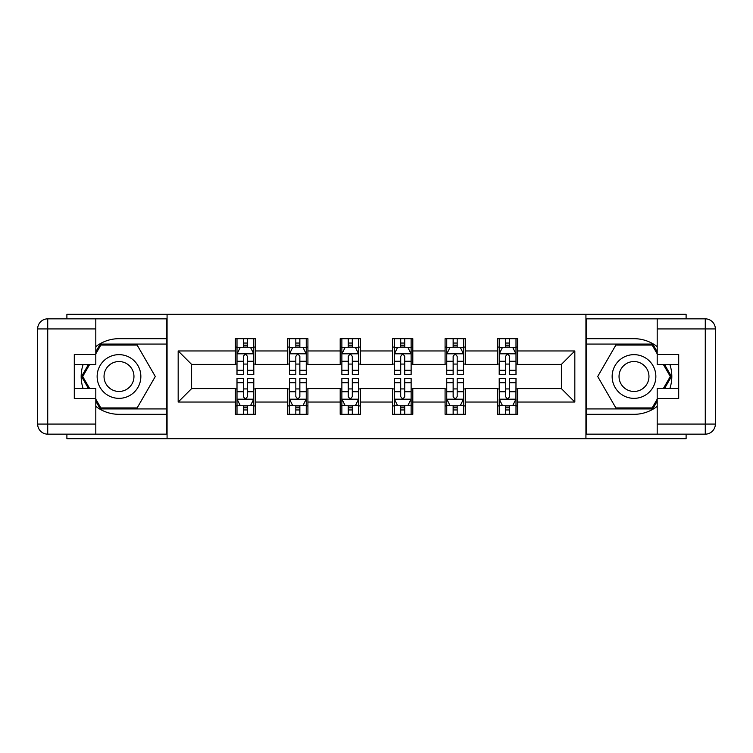 <?xml version="1.0" encoding="UTF-8"?>
<svg xmlns="http://www.w3.org/2000/svg" width="753" height="753" viewBox="0 0 753 753"><rect width="100%" height="100%" fill="white"/><g stroke="black" fill="none" stroke-linecap="round" stroke-linejoin="round"><path stroke-width="1.13" d="M66.895 434.152L66.895 438.688L686.105 438.688L686.105 434.152M686.105 318.848L686.105 314.312L585.928 314.312L585.928 438.688M585.928 314.312L66.895 314.312L66.895 318.848M167.072 438.688L167.072 314.312M517.688 350.954L517.688 338.681L497.517 338.681L497.517 350.954L465.25 350.954L465.25 338.681L445.079 338.681L445.079 350.954L412.804 350.954L412.804 338.681L392.633 338.681L392.633 350.954L360.367 350.954L360.367 338.681L340.196 338.681L340.196 350.954L307.921 350.954L307.921 338.681L287.75 338.681L287.75 350.954L255.483 350.954L255.483 338.681L235.312 338.681L235.312 350.954L178.169 350.954L178.169 402.046L191.61 388.604L235.312 388.604L235.312 414.319L255.483 414.319L255.483 388.604L287.75 388.604L287.75 414.319L307.921 414.319L307.921 388.604L340.196 388.604L340.196 414.319L360.367 414.319L360.367 388.604L392.633 388.604L392.633 414.319L412.804 414.319L412.804 388.604L445.079 388.604L445.079 414.319L465.25 414.319L465.25 388.604L497.517 388.604L497.517 414.319L517.688 414.319L517.688 388.604L561.39 388.604L561.39 364.396L517.688 364.396L517.688 350.954L574.831 350.954L574.831 402.046L517.688 402.046M497.517 402.046L465.25 402.046M445.079 402.046L412.804 402.046M392.633 402.046L360.367 402.046M340.196 402.046L307.921 402.046M287.75 402.046L255.483 402.046M235.312 402.046L178.169 402.046M497.517 350.954L497.517 364.396L465.25 364.396L465.25 350.954M445.079 350.954L445.079 364.396L412.804 364.396L412.804 350.954M392.633 350.954L392.633 364.396L360.367 364.396L360.367 350.954M340.196 350.954L340.196 364.396L307.921 364.396L307.921 350.954M287.75 350.954L287.75 364.396L255.483 364.396L255.483 350.954M235.312 350.954L235.312 364.396L191.61 364.396L178.169 350.954M191.61 364.396L191.61 388.604M574.831 402.046L561.39 388.604M561.39 364.396L574.831 350.954M235.312 347.086L236.997 347.086M243.379 347.086L247.417 347.086M253.799 347.086L255.483 347.086M235.312 364.066L236.997 364.066M243.379 364.066L247.417 364.066M253.799 364.066L255.483 364.066M235.312 388.934L236.997 388.934M243.379 388.934L247.417 388.934M253.799 388.934L255.483 388.934M235.312 405.914L236.997 405.914M243.379 405.914L247.417 405.914M253.799 405.914L255.483 405.914M287.75 388.934L289.434 388.934M295.825 388.934L299.854 388.934M306.245 388.934L307.921 388.934M287.75 405.914L289.434 405.914M295.825 405.914L299.854 405.914M306.245 405.914L307.921 405.914M287.75 347.086L289.434 347.086M295.825 347.086L299.854 347.086M306.245 347.086L307.921 347.086M287.75 364.066L289.434 364.066M295.825 364.066L299.854 364.066M306.245 364.066L307.921 364.066M340.196 388.934L341.871 388.934M348.262 388.934L352.3 388.934M358.682 388.934L360.367 388.934M340.196 405.914L341.871 405.914M348.262 405.914L352.3 405.914M358.682 405.914L360.367 405.914M340.196 347.086L341.871 347.086M348.262 347.086L352.3 347.086M358.682 347.086L360.367 347.086M340.196 364.066L341.871 364.066M348.262 364.066L352.3 364.066M358.682 364.066L360.367 364.066M392.633 388.934L394.318 388.934M400.7 388.934L404.738 388.934M411.129 388.934L412.804 388.934M392.633 405.914L394.318 405.914M400.7 405.914L404.738 405.914M411.129 405.914L412.804 405.914M392.633 347.086L394.318 347.086M400.7 347.086L404.738 347.086M411.129 347.086L412.804 347.086M392.633 364.066L394.318 364.066M400.7 364.066L404.738 364.066M411.129 364.066L412.804 364.066M445.079 388.934L446.755 388.934M453.146 388.934L457.175 388.934M463.566 388.934L465.25 388.934M445.079 405.914L446.755 405.914M453.146 405.914L457.175 405.914M463.566 405.914L465.25 405.914M445.079 347.086L446.755 347.086M453.146 347.086L457.175 347.086M463.566 347.086L465.25 347.086M445.079 364.066L446.755 364.066M453.146 364.066L457.175 364.066M463.566 364.066L465.25 364.066M497.517 388.934L499.201 388.934M505.583 388.934L509.621 388.934M516.003 388.934L517.688 388.934M497.517 405.914L499.201 405.914M505.583 405.914L509.621 405.914M516.003 405.914L517.688 405.914M497.517 347.086L499.201 347.086M505.583 347.086L509.621 347.086M516.003 347.086L517.688 347.086M497.517 364.066L499.201 364.066M505.583 364.066L509.621 364.066M516.003 364.066L517.688 364.066M247.417 343.048L243.379 343.048M253.799 370.269L247.417 370.269L247.417 374.486L253.799 374.486L253.799 353.976L250.438 347.255L240.358 347.255L236.997 353.976L236.997 374.486L243.379 374.486L243.379 370.269L236.997 370.269M236.997 353.976L236.997 338.681M253.799 353.976L253.799 338.681M243.379 347.255L243.379 338.681M247.417 338.681L247.417 347.255M247.417 370.269L247.417 356.498C246.071 353.91 244.725 353.91 243.379 356.498L243.379 370.269M243.379 409.952L247.417 409.952M236.997 382.731L243.379 382.731L243.379 378.514L236.997 378.514L236.997 399.024L240.358 405.745L250.438 405.745L253.799 399.024L253.799 378.514L247.417 378.514L247.417 382.731L253.799 382.731M253.799 399.024L253.799 414.319M236.997 399.024L236.997 414.319M247.417 405.745L247.417 414.319M243.379 414.319L243.379 405.745M243.379 382.731L243.379 396.502C244.725 399.09 246.071 399.09 247.417 396.502L247.417 382.731M129.93 357.581A21.846 21.846 0 0 0 100.074 365.572A21.846 21.846 0 0 0 108.074 395.419A21.846 21.846 0 0 0 137.921 387.428A21.846 21.846 0 0 0 129.93 357.581M126.476 363.548A14.956 14.956 0 0 0 106.041 369.017A14.956 14.956 0 0 0 111.519 389.452A14.956 14.956 0 0 0 131.954 383.983A14.956 14.956 0 0 0 126.476 363.548M95.81 353.816L100.855 345.072L137.15 345.072L155.297 376.5L137.15 407.928L100.855 407.928L95.81 399.184M89.598 388.435L82.708 376.5L89.598 364.565M644.926 357.581A21.846 21.846 0 0 0 615.079 365.572A21.846 21.846 0 0 0 623.07 395.419A21.846 21.846 0 0 0 652.926 387.428A21.846 21.846 0 0 0 644.926 357.581M641.481 363.548A14.956 14.956 0 0 0 621.046 369.017A14.956 14.956 0 0 0 626.524 389.452A14.956 14.956 0 0 0 646.959 383.983A14.956 14.956 0 0 0 641.481 363.548M657.19 399.184L652.145 407.928L615.85 407.928L597.703 376.5L615.85 345.072L652.145 345.072L657.19 353.816M663.402 364.565L670.292 376.5L663.402 388.435M95.81 406.366A37.819 37.819 0 0 0 119.002 414.319L166.733 414.319L166.733 434.152L47.731 434.152A10.081 10.081 0 0 1 37.65 424.071L37.65 328.929A10.081 10.081 0 0 1 47.731 318.848L95.81 318.848L95.81 364.565L74.293 364.565M95.81 318.848L166.733 318.848L166.733 338.681L119.002 338.681A37.819 37.819 0 0 0 95.81 346.634M83.112 364.565A37.819 37.819 0 0 0 83.112 388.435M166.733 414.319L166.733 338.681M74.293 388.435L95.81 388.435L95.81 434.152M95.81 354.484L74.293 354.484L74.293 398.516L95.81 398.516M166.733 344.065L100.271 344.065L95.81 351.792M95.81 401.208L100.271 408.935L166.733 408.935M88.43 364.565L81.54 376.5L88.43 388.435M657.19 346.634A37.819 37.819 0 0 0 633.998 338.681L586.267 338.681L586.267 318.848L705.269 318.848A10.081 10.081 0 0 1 715.35 328.929L715.35 424.071A10.081 10.081 0 0 1 705.269 434.152L657.19 434.152L657.19 388.435L678.707 388.435M657.19 434.152L586.267 434.152L586.267 414.319L633.998 414.319A37.819 37.819 0 0 0 657.19 406.366M669.888 388.435A37.819 37.819 0 0 0 669.888 364.565M586.267 338.681L586.267 414.319M678.707 364.565L657.19 364.565L657.19 318.848M657.19 398.516L678.707 398.516L678.707 354.484L657.19 354.484M586.267 408.935L652.729 408.935L657.19 401.208M657.19 351.792L652.729 344.065L586.267 344.065M664.57 388.435L671.46 376.5L664.57 364.565M299.854 343.048L295.825 343.048M306.245 370.269L299.854 370.269L299.854 374.486L306.245 374.486L306.245 353.976L302.885 347.255L292.795 347.255L289.434 353.976L289.434 374.486L295.825 374.486L295.825 370.269L289.434 370.269M289.434 353.976L289.434 338.681M306.245 353.976L306.245 338.681M295.825 347.255L295.825 338.681M299.854 338.681L299.854 347.255M299.854 370.269L299.854 356.498C298.508 353.91 297.171 353.91 295.825 356.498L295.825 370.269M352.3 343.048L348.262 343.048M358.682 370.269L352.3 370.269L352.3 374.486L358.682 374.486L358.682 353.976L355.322 347.255L345.241 347.255L341.871 353.976L341.871 374.486L348.262 374.486L348.262 370.269L341.871 370.269M341.871 353.976L341.871 338.681M358.682 353.976L358.682 338.681M348.262 347.255L348.262 338.681M352.3 338.681L352.3 347.255M352.3 370.269L352.3 356.498C350.954 353.91 349.608 353.91 348.262 356.498L348.262 370.269M295.825 409.952L299.854 409.952M289.434 382.731L295.825 382.731L295.825 378.514L289.434 378.514L289.434 399.024L292.795 405.745L302.885 405.745L306.245 399.024L306.245 378.514L299.854 378.514L299.854 382.731L306.245 382.731M306.245 399.024L306.245 414.319M289.434 399.024L289.434 414.319M299.854 405.745L299.854 414.319M295.825 414.319L295.825 405.745M295.825 382.731L295.825 396.502C297.162 399.09 298.508 399.09 299.854 396.502L299.854 382.731M348.262 409.952L352.3 409.952M341.871 382.731L348.262 382.731L348.262 378.514L341.871 378.514L341.871 399.024L345.241 405.745L355.322 405.745L358.682 399.024L358.682 378.514L352.3 378.514L352.3 382.731L358.682 382.731M358.682 399.024L358.682 414.319M341.871 399.024L341.871 414.319M352.3 405.745L352.3 414.319M348.262 414.319L348.262 405.745M348.262 382.731L348.262 396.502C349.608 399.09 350.954 399.09 352.3 396.502L352.3 382.731M404.738 343.048L400.7 343.048M411.129 370.269L404.738 370.269L404.738 374.486L411.129 374.486L411.129 353.976L407.759 347.255L397.678 347.255L394.318 353.976L394.318 374.486L400.7 374.486L400.7 370.269L394.318 370.269M394.318 353.976L394.318 338.681M411.129 353.976L411.129 338.681M400.7 347.255L400.7 338.681M404.738 338.681L404.738 347.255M404.738 370.269L404.738 356.498C403.392 353.91 402.046 353.91 400.7 356.498L400.7 370.269M457.175 343.048L453.146 343.048M463.566 370.269L457.175 370.269L457.175 374.486L463.566 374.486L463.566 353.976L460.205 347.255L450.115 347.255L446.755 353.976L446.755 374.486L453.146 374.486L453.146 370.269L446.755 370.269M446.755 353.976L446.755 338.681M463.566 353.976L463.566 338.681M453.146 347.255L453.146 338.681M457.175 338.681L457.175 347.255M457.175 370.269L457.175 356.498C455.838 353.91 454.492 353.91 453.146 356.498L453.146 370.269M509.621 343.048L505.583 343.048M516.003 370.269L509.621 370.269L509.621 374.486L516.003 374.486L516.003 353.976L512.642 347.255L502.562 347.255L499.201 353.976L499.201 374.486L505.583 374.486L505.583 370.269L499.201 370.269M499.201 353.976L499.201 338.681M516.003 353.976L516.003 338.681M505.583 347.255L505.583 338.681M509.621 338.681L509.621 347.255M509.621 370.269L509.621 356.498C508.275 353.91 506.929 353.91 505.583 356.498L505.583 370.269M400.7 409.952L404.738 409.952M394.318 382.731L400.7 382.731L400.7 378.514L394.318 378.514L394.318 399.024L397.678 405.745L407.759 405.745L411.129 399.024L411.129 378.514L404.738 378.514L404.738 382.731L411.129 382.731M411.129 399.024L411.129 414.319M394.318 399.024L394.318 414.319M404.738 405.745L404.738 414.319M400.7 414.319L400.7 405.745M400.7 382.731L400.7 396.502C402.046 399.09 403.392 399.09 404.738 396.502L404.738 382.731M453.146 409.952L457.175 409.952M446.755 382.731L453.146 382.731L453.146 378.514L446.755 378.514L446.755 399.024L450.115 405.745L460.205 405.745L463.566 399.024L463.566 378.514L457.175 378.514L457.175 382.731L463.566 382.731M463.566 399.024L463.566 414.319M446.755 399.024L446.755 414.319M457.175 405.745L457.175 414.319M453.146 414.319L453.146 405.745M453.146 382.731L453.146 396.502C454.492 399.09 455.829 399.09 457.175 396.502L457.175 382.731M505.583 409.952L509.621 409.952M499.201 382.731L505.583 382.731L505.583 378.514L499.201 378.514L499.286 399.194L515.927 399.194L516.003 378.514L509.621 378.514L509.621 382.731L516.003 382.731M516.003 399.024L516.003 414.319M499.201 399.024L499.201 414.319M499.286 399.194L502.562 405.745L512.642 405.745L515.918 399.194M509.621 405.745L509.621 414.319M505.583 414.319L505.583 405.745M505.583 382.731L505.583 396.502C506.929 399.09 508.275 399.09 509.621 396.502L509.621 382.731M253.714 353.806L237.073 353.806M236.997 347.66L240.151 347.66M250.645 347.66L253.799 347.66M243.379 361.261L236.997 361.261M253.799 361.261L247.417 361.261M247.417 345.194L243.379 345.194M237.082 399.194L253.714 399.194M253.799 405.34L250.645 405.34M240.151 405.34L236.997 405.34M247.417 391.739L253.799 391.739M236.997 391.739L243.379 391.739M243.379 407.806L247.417 407.806M95.81 328.929L47.731 328.929L47.731 424.071L95.81 424.071M37.65 328.929L47.731 328.929L47.731 318.848M47.731 434.152L47.731 424.071L37.65 424.071M657.19 424.071L705.269 424.071L705.269 328.929L657.19 328.929M715.35 424.071L705.269 424.071L705.269 434.152M705.269 318.848L705.269 328.929L715.35 328.929M306.16 353.806L289.519 353.806M289.434 347.66L292.597 347.66M303.082 347.66L306.245 347.66M295.825 361.261L289.434 361.261M306.245 361.261L299.854 361.261M299.854 345.194L295.825 345.194M358.597 353.806L341.956 353.806M341.871 347.66L345.034 347.66M355.52 347.66L358.682 347.66M348.262 361.261L341.871 361.261M358.682 361.261L352.3 361.261M352.3 345.194L348.262 345.194M289.519 399.194L306.16 399.194M306.245 405.34L303.082 405.34M292.597 405.34L289.434 405.34M299.854 391.739L306.245 391.739M289.434 391.739L295.825 391.739M295.825 407.806L299.854 407.806M341.956 399.194L358.597 399.194M358.682 405.34L355.52 405.34M345.034 405.34L341.871 405.34M352.3 391.739L358.682 391.739M341.871 391.739L348.262 391.739M348.262 407.806L352.3 407.806M411.044 353.806L394.403 353.806M394.318 347.66L397.48 347.66M407.966 347.66L411.129 347.66M400.7 361.261L394.318 361.261M411.129 361.261L404.738 361.261M404.738 345.194L400.7 345.194M463.481 353.806L446.84 353.806M446.755 347.66L449.918 347.66M460.403 347.66L463.566 347.66M453.146 361.261L446.755 361.261M463.566 361.261L457.175 361.261M457.175 345.194L453.146 345.194M515.918 353.806L499.286 353.806M499.201 347.66L502.355 347.66M512.849 347.66L516.003 347.66M505.583 361.261L499.201 361.261M516.003 361.261L509.621 361.261M509.621 345.194L505.583 345.194M394.403 399.194L411.044 399.194M411.129 405.34L407.966 405.34M397.48 405.34L394.318 405.34M404.738 391.739L411.129 391.739M394.318 391.739L400.7 391.739M400.7 407.806L404.738 407.806M446.84 399.194L463.481 399.194M463.566 405.34L460.403 405.34M449.918 405.34L446.755 405.34M457.175 391.739L463.566 391.739M446.755 391.739L453.146 391.739M453.146 407.806L457.175 407.806M516.003 405.34L512.849 405.34M502.355 405.34L499.201 405.34M509.621 391.739L516.003 391.739M499.201 391.739L505.583 391.739M505.583 407.806L509.621 407.806"/></g></svg>
